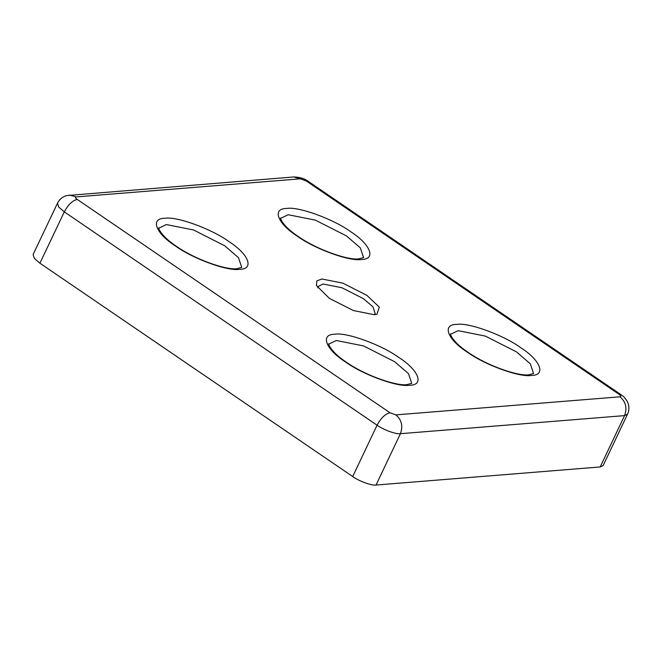 <?xml version="1.0" encoding="UTF-8"?>
<svg xmlns="http://www.w3.org/2000/svg" width="662" height="662" viewBox="0 0 662 662"><rect width="100%" height="100%" fill="white"/><g stroke="black" fill="none" stroke-linecap="round" stroke-linejoin="round"><path stroke-width="0.99" d="M374.27 314.715L375.197 313.581L372.954 306.887L363.438 298.661L341.931 287.747L323.172 284.015L318.058 286.456L317.768 287.887M366.889 295.343L379.301 307.135L376.951 314.251L374.311 314.715L353.376 310.552L329.37 298.372L316.436 285.512L316.825 280.87L321.947 279L342.883 283.162L366.889 295.343M619.028 394.287L621.155 394.775C623.132 396.67 622.892 394.875 627.212 401.321C629.347 405.566 629.446 409.861 627.535 414.197L624.564 415.612L600.194 466.95L376.041 485.031L400.419 433.693L624.564 415.612C627.311 408.024 625.789 401.751 619.996 396.803L395.851 414.892L390.009 412.765L77.231 199.428C75.336 198.021 75.013 197.177 76.262 196.912L300.407 178.831L306.249 180.949L619.028 394.287C620.923 395.702 621.246 396.538 619.996 396.803M395.851 414.892C401.644 419.84 403.166 426.105 400.419 433.693C396.207 434.495 383.372 429.828 377.075 425.203L352.697 476.541L39.919 263.203L64.297 211.865L377.075 425.203C380.931 418.02 385.243 413.874 390.009 412.765M600.194 466.95L603.156 465.535L627.535 414.197M352.697 476.541C358.994 481.166 371.829 485.834 376.041 485.031M300.407 178.831L293.68 176.969L66.572 195.58C62.435 196.821 59.406 199.361 57.478 203.217L33.1 254.556L34.399 258.437L39.919 263.203M394.701 361.733L408.487 373.649L411.747 383.356L406.675 384.68C396.19 386.07 365.242 375.586 346.127 362.073C328.724 350.479 327.938 341.981 328.931 344.033L336.346 340.508L363.529 345.912L394.701 361.733M399.012 357.588C418.748 370.166 424.541 385.276 409.613 385.251C397.912 387.427 362.842 374.675 345.415 361.907C325.679 349.329 319.887 334.211 334.815 334.236C346.524 332.067 381.585 344.819 399.012 357.588M516.526 351.903L530.312 363.819L533.564 373.525L528.491 374.849C518.007 376.239 487.058 365.763 467.943 352.242C450.549 340.657 449.755 332.15 450.756 334.202L458.162 330.677L485.345 336.081L516.526 351.903M520.837 347.757C540.573 360.335 546.357 375.453 531.429 375.428C519.728 377.597 484.667 364.853 467.231 352.076C447.495 339.498 441.711 324.388 456.639 324.413C468.34 322.237 503.401 334.989 520.837 347.757M346.532 235.953L360.318 247.878L363.579 257.584L358.498 258.908C348.013 260.298 317.065 249.814 297.95 236.293C280.556 224.708 279.761 216.209 280.762 218.261L288.169 214.728L315.352 220.132L346.532 235.953M350.843 231.808C370.579 244.394 376.372 259.504 361.444 259.479C349.735 261.656 314.673 248.904 297.246 236.135C277.51 223.557 271.718 208.439 286.646 208.464C298.347 206.287 333.416 219.039 350.843 231.808M224.716 245.784L238.502 257.7L241.754 267.407L236.682 268.731C226.197 270.129 195.249 259.645 176.133 246.123C158.739 234.538 157.945 226.04 158.946 228.084L166.352 224.559L193.536 229.962L224.716 245.784M229.027 241.638C248.763 254.216 254.547 269.335 239.619 269.31C227.918 271.478 192.857 258.734 175.422 245.966C155.686 233.38 149.902 218.27 164.83 218.294C176.531 216.118 211.592 228.87 229.027 241.638M77.231 199.428C72.464 200.536 68.153 204.682 64.297 211.865L58.777 207.098L57.478 203.217M69.535 195.05L76.262 196.912M621.155 394.775L308.368 181.438L306.249 180.949M308.368 181.438C304.561 178.558 299.663 177.068 293.68 176.969"/></g></svg>

